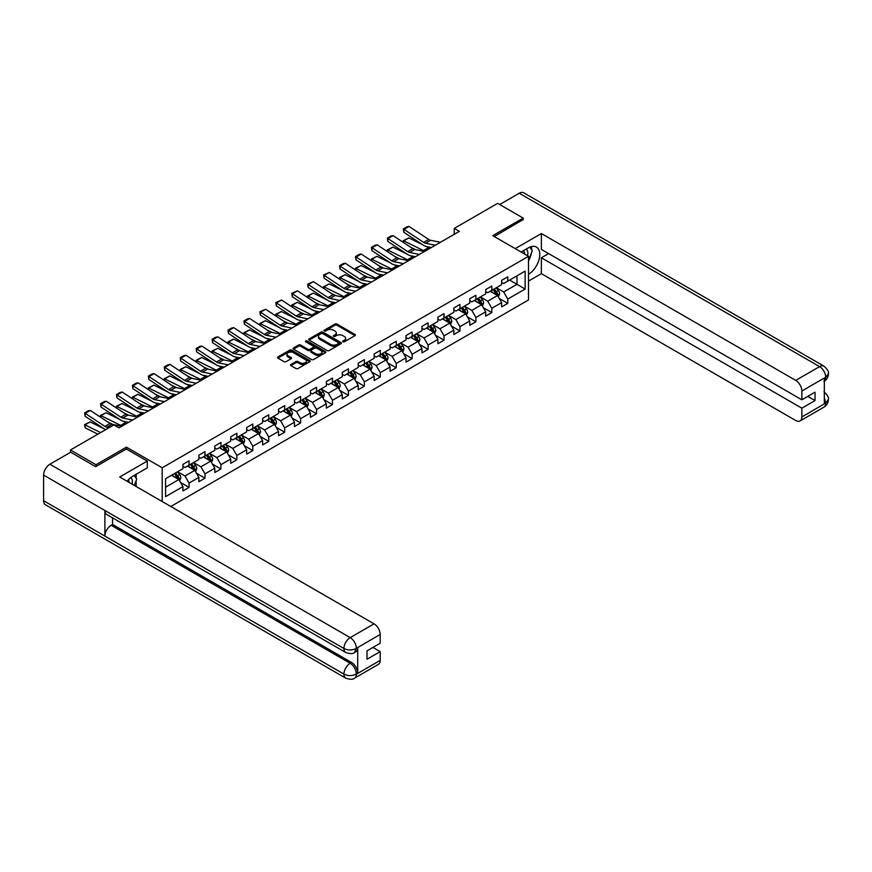 <?xml version="1.0" encoding="UTF-8"?>
<svg xmlns="http://www.w3.org/2000/svg" width="872" height="872" viewBox="0 0 872 872"><rect width="100%" height="100%" fill="white"/><g stroke="black" fill="none" stroke-linecap="round" stroke-linejoin="round"><path stroke-width="1.31" d="M342.925 341.78A0.992 0.578 0 0 0 344.331 341.78L354.98 335.633A1.417 0.818 0 0 0 355.395 335.055A1.417 0.818 0 0 0 354.98 334.477L336.941 324.057A1.417 0.818 0 0 0 334.935 324.057L324.275 330.205A0.992 0.578 0 0 0 325.681 331.011L327.055 330.216A4.534 2.616 0 0 1 333.475 330.216L334.979 331.088A4.534 2.616 0 0 1 336.309 332.94A4.534 2.616 0 0 1 334.979 334.793L333.605 335.589A0.992 0.578 0 0 0 335.001 336.396L336.385 335.6A4.534 2.616 0 0 1 342.805 335.6L344.309 336.472A4.534 2.616 0 0 1 345.639 338.325A4.534 2.616 0 0 1 344.309 340.178L342.925 340.974A0.992 0.578 0 0 0 342.925 341.78L342.925 340.974M290.91 364.463A1.417 0.818 0 0 0 290.496 365.041A1.417 0.818 0 0 0 290.91 365.619L295.979 368.54A1.417 0.818 0 0 0 297.984 368.54L309.811 361.717A1.417 0.818 0 0 0 310.225 361.128A1.417 0.818 0 0 0 309.811 360.55L291.771 350.13A1.417 0.818 0 0 0 289.766 350.13L277.928 356.964A1.417 0.818 0 0 0 277.514 357.542A1.417 0.818 0 0 0 277.928 358.12L284.043 361.651A1.417 0.818 0 0 0 286.049 361.651L291.117 358.73A1.417 0.818 0 0 0 291.531 358.152A1.417 0.818 0 0 0 291.117 357.575L288.076 355.82A3.793 2.191 0 0 1 286.975 354.272A3.793 2.191 0 0 1 289.308 352.244A3.793 2.191 0 0 1 293.45 352.724L305.331 359.58A3.793 2.191 0 0 1 306.443 361.128A3.793 2.191 0 0 1 304.099 363.155A3.793 2.191 0 0 1 299.968 362.676L297.984 361.542A1.417 0.818 0 0 0 295.979 361.542L290.91 364.463L290.91 365.619L295.979 362.719L295.979 361.542M126.44 449.047L126.44 447.151L96.007 464.732L70.469 449.985L70.469 452.35M126.44 447.151L162.192 467.795L528.508 256.314L528.508 299.957L170.781 506.49M523.189 219.864L523.189 218.098L492.756 235.669L528.508 256.314M523.189 218.098L497.65 203.35L454.247 228.42L454.247 234.317M70.469 449.985L113.883 424.926L118.984 427.869L459.348 231.363L454.247 228.42M327.163 350.544A1.417 0.818 0 0 0 329.169 350.544L340.996 343.71A1.417 0.818 0 0 0 341.41 343.132A1.417 0.818 0 0 0 340.996 342.554L322.945 332.134A1.417 0.818 0 0 0 320.94 332.134L309.113 338.957A1.417 0.818 0 0 0 308.699 339.535A1.417 0.818 0 0 0 309.113 340.124L327.163 350.544M306.05 341.998A0.992 0.578 0 0 1 307.053 342.14L307.053 340.963L325.409 351.547A1.417 0.818 0 0 1 325.823 352.135A1.417 0.818 0 0 1 325.409 352.713L313.571 359.537A1.417 0.818 0 0 1 311.566 359.537L293.515 349.116L298.584 346.217L298.584 345.04L293.515 347.961A1.417 0.818 0 0 0 293.101 348.538A1.417 0.818 0 0 0 293.515 349.116L293.515 347.961M298.584 346.217A1.417 0.818 0 0 1 300.589 346.217L300.589 345.04A1.417 0.818 0 0 0 298.584 345.04M300.589 345.04L307.914 349.269A1.417 0.818 0 0 0 309.909 349.269L313.277 347.329A1.417 0.818 0 0 0 313.691 346.751A1.417 0.818 0 0 0 313.277 346.173L305.658 341.77A0.992 0.578 0 0 1 307.053 340.963M162.192 501.531L162.192 467.795M180.537 482.456L189.06 487.372L189.06 483.077L198.87 477.409L198.87 481.715L204.996 478.172L204.996 473.867L214.806 468.21L214.806 472.515L220.932 468.973L220.932 464.667L230.742 459.01L230.742 463.315L236.868 459.773L236.868 455.467L246.678 449.81L246.678 454.116L252.804 450.573L252.804 446.268L262.614 440.611L262.614 444.916L268.74 441.374L268.74 437.068L278.539 431.411L278.539 435.717L284.675 432.174L284.675 427.869L294.474 422.212L294.474 426.517L300.611 422.975L300.611 418.669L310.41 413.012L310.41 417.317L316.547 413.775L316.547 409.469L326.346 403.812L326.346 408.118L332.483 404.575L332.483 400.27L342.282 394.613L342.282 398.918L348.418 395.376L348.418 391.07L358.218 385.413L358.218 389.719L364.354 386.176L364.354 381.871L374.153 376.214L374.153 380.508L380.29 376.977L380.29 372.671L390.089 367.003L390.089 371.308L396.215 367.777L396.215 363.471L406.025 357.803L406.025 362.109L412.151 358.577L412.151 354.272L421.961 348.604L421.961 352.909L428.087 349.378L428.087 345.072L437.897 339.404L437.897 343.71L444.022 340.178L444.022 335.873L453.832 330.205L453.832 334.51L459.958 330.978L459.958 326.673L469.768 321.005L469.768 325.31L475.894 321.779L475.894 317.473L485.704 311.805L485.704 316.111L491.83 312.568L491.83 308.274L501.64 302.606L501.64 306.911L507.766 303.369L507.766 299.063L525.129 289.046L525.129 271.116L516.965 275.835L516.965 284.327L525.129 289.046M189.06 487.372L182.935 490.914L182.935 486.609L165.571 496.637L165.571 478.706L182.935 468.678L182.935 464.373L189.06 460.841L189.06 465.147L198.87 459.479L198.87 455.173L204.996 451.642L204.996 455.947L214.806 450.279L214.806 445.974L220.932 442.442L220.932 446.747L230.742 441.079L230.742 436.774L236.868 433.242L236.868 437.548L246.678 431.88L246.678 427.574L252.804 424.032L252.804 428.337L262.614 422.68L262.614 418.375L268.74 414.832L268.74 419.138L278.539 413.481L278.539 409.175L284.675 405.633L284.675 409.938L294.474 404.281L294.474 399.976L300.611 396.433L300.611 400.738L310.41 395.081L310.41 390.776L316.547 387.233L316.547 391.539L326.346 385.882L326.346 381.576L332.483 378.034L332.483 382.339L342.282 376.682L342.282 372.377L348.418 368.834L348.418 373.14L358.218 367.483L358.218 363.177L364.354 359.635L364.354 363.94L374.153 358.283L374.153 353.978L380.29 350.435L380.29 354.74L390.089 349.083L390.089 344.778L396.215 341.235L396.215 345.541L406.025 339.884L406.025 335.578L412.151 332.036L412.151 336.341L421.961 330.684L421.961 326.379L428.087 322.836L428.087 327.142L437.897 321.474L437.897 317.168L444.022 313.637L444.022 317.942L453.832 312.274L453.832 307.969L459.958 304.437L459.958 308.743L469.768 303.075L469.768 298.769L475.894 295.237L475.894 299.543L485.704 293.875L485.704 289.569L491.83 286.038L491.83 290.343L501.64 284.675L501.64 280.37L507.766 276.838L507.766 281.144L525.129 271.116M187.425 466.084L194.783 470.335L184.973 475.992L177.615 471.752M182.935 466.324L184.973 467.501L189.06 465.147M184.973 475.992L189.06 483.077M194.783 470.335L198.87 477.409M203.361 456.884L210.719 461.135L200.909 466.793L193.551 462.552M198.87 457.124L200.909 458.301L204.996 455.947M200.909 466.793L204.996 473.867M210.719 461.135L214.806 468.21M219.297 447.685L226.655 451.936L216.845 457.593L209.487 453.353M214.806 447.925L216.845 449.102L220.932 446.747M216.845 457.593L220.932 464.667M226.655 451.936L230.742 459.01M235.233 438.485L242.59 442.736L232.78 448.393L225.423 444.153M230.742 438.725L232.78 439.902L236.868 437.548M232.78 448.393L236.868 455.467M242.59 442.736L246.678 449.81M251.169 429.286L258.526 433.537L248.716 439.194L241.359 434.943M246.678 429.525L248.716 430.703L252.804 428.337M248.716 439.194L252.804 446.268M258.526 433.537L262.614 440.611M267.105 420.086L274.462 424.337L264.652 429.994L257.295 425.743M262.614 420.326L264.652 421.503L268.74 419.138M264.652 429.994L268.74 437.068M274.462 424.337L278.539 431.411M283.04 410.886L290.398 415.127L280.588 420.795L273.23 416.543M278.539 411.126L280.588 412.303L284.675 409.938M280.588 420.795L284.675 427.869M290.398 415.127L294.474 422.212M298.976 401.687L306.334 405.927L296.524 411.595L289.166 407.344M294.474 401.927L296.524 403.104L300.611 400.738M296.524 411.595L300.611 418.669M306.334 405.927L310.41 413.012M314.912 392.487L322.269 396.727L312.459 402.395L305.102 398.144M310.41 392.716L312.459 393.904L316.547 391.539M312.459 402.395L316.547 409.469M322.269 396.727L326.346 403.812M330.848 383.288L338.194 387.528L328.395 393.196L321.038 388.945M326.346 383.517L328.395 384.705L332.483 382.339M328.395 393.196L332.483 400.27M338.194 387.528L342.282 394.613M346.784 374.088L354.13 378.328L344.331 383.996L336.974 379.745M342.282 374.317L344.331 375.505L348.418 373.14M344.331 383.996L348.418 391.07M354.13 378.328L358.218 385.413M362.719 364.888L370.066 369.128L360.267 374.797L352.909 370.546M358.218 365.117L360.267 366.305L364.354 363.94M360.267 374.797L364.354 381.871M370.066 369.128L374.153 376.214M378.655 355.689L386.002 359.929L376.203 365.597L368.845 361.346M374.153 355.918L376.203 357.095L380.29 354.74M376.203 365.597L380.29 372.671M386.002 359.929L390.089 367.003M394.591 346.489L401.938 350.729L392.138 356.397L384.781 352.146M390.089 346.718L392.138 347.895L396.215 345.541M392.138 356.397L396.215 363.471M401.938 350.729L406.025 357.803M410.516 337.29L417.873 341.53L408.074 347.187L400.717 342.947M406.025 337.519L408.074 338.696L412.151 336.341M408.074 347.187L412.151 354.272M417.873 341.53L421.961 348.604M426.452 328.079L433.809 332.33L424.01 337.987L416.653 333.747M421.961 328.319L424.01 329.496L428.087 327.142M424.01 337.987L428.087 345.072M433.809 332.33L437.897 339.404M442.387 318.88L449.745 323.13L439.935 328.788L432.588 324.548M437.897 319.119L439.935 320.297L444.022 317.942M439.935 328.788L444.022 335.873M449.745 323.13L453.832 330.205M458.323 309.68L465.681 313.931L455.871 319.588L448.524 315.348M453.832 309.92L455.871 311.097L459.958 308.743M455.871 319.588L459.958 326.673M465.681 313.931L469.768 321.005M474.259 300.48L481.617 304.731L471.807 310.388L464.46 306.148M469.768 300.72L471.807 301.897L475.894 299.543M471.807 310.388L475.894 317.473M481.617 304.731L485.704 311.805M490.195 291.281L497.552 295.532L487.742 301.189L480.396 296.949M485.704 291.521L487.742 292.698L491.83 290.343M487.742 301.189L491.83 308.274M497.552 295.532L501.64 302.606M509.608 280.076L516.965 284.327L503.678 291.989L496.332 287.749M501.64 282.321L503.678 283.498L507.766 281.144M503.678 291.989L507.766 299.063M96.007 464.732L96.007 466.498M165.571 487.197L178.847 479.535L171.49 475.284M178.847 479.535L182.935 486.609M499.242 298.453L507.766 303.369M483.306 307.653L491.83 312.568M467.37 316.852L475.894 321.779M451.434 326.052L459.958 330.978M435.499 335.251L444.022 340.178M419.563 344.451L428.087 349.378M403.627 353.651L412.151 358.577M387.691 362.85L396.215 367.777M371.755 372.05L380.29 376.977M355.82 381.249L364.354 386.176M339.884 390.449L348.418 395.376M323.948 399.649L332.483 404.575M308.012 408.848L316.547 413.775M292.076 418.048L300.611 422.975M276.141 427.247L284.675 432.174M260.205 436.447L268.74 441.374M244.269 445.647L252.804 450.573M228.333 454.857L236.868 459.773M212.397 464.057L220.932 468.973M196.462 473.256L204.996 478.172M343.328 341.922L344.309 341.355A4.534 2.616 0 0 0 345.639 339.502L345.639 338.325M336.309 332.94L336.309 334.118A4.534 2.616 0 0 1 334.979 335.971L333.998 336.538M354.969 335.644L336.941 325.234A1.417 0.818 0 0 0 334.935 325.234L324.678 331.153M340.974 343.721L322.945 333.311A1.417 0.818 0 0 0 320.94 333.311L309.135 340.135L309.113 338.957M338.489 343.535A0.992 0.578 0 0 0 338.489 342.729L322.651 333.573A0.992 0.578 0 0 0 321.245 333.573L319.795 334.412A4.534 2.616 0 0 0 318.465 336.265A4.534 2.616 0 0 0 319.795 338.118L330.619 344.375A4.534 2.616 0 0 0 337.039 344.375L338.489 343.535L338.489 344.713A0.992 0.578 0 0 0 338.783 344.309L338.783 343.132M318.465 336.265L318.465 337.453A4.534 2.616 0 0 0 319.795 339.306L319.795 338.118M338.489 344.713L337.039 345.552A4.534 2.616 0 0 1 330.619 345.552L319.795 339.306M300.589 346.217L307.914 350.446A1.417 0.818 0 0 0 309.909 350.446L313.277 348.506A1.417 0.818 0 0 0 313.691 347.928L313.691 346.751M307.053 342.14L325.387 352.724M315.5 353.651A3.793 2.191 0 0 0 319.643 354.13A3.793 2.191 0 0 0 321.975 352.103A3.793 2.191 0 0 0 320.863 350.555L316.678 348.135A1.417 0.818 0 0 0 314.672 348.135L311.315 350.075A1.417 0.818 0 0 0 310.901 350.653A1.417 0.818 0 0 0 311.315 351.231L315.5 353.651L315.5 354.828A3.793 2.191 0 0 0 319.643 355.307A3.793 2.191 0 0 0 321.975 353.28L321.975 352.103M310.901 350.653L310.901 351.83A1.417 0.818 0 0 0 311.315 352.408L311.315 351.231M315.5 354.828L311.315 352.408M306.443 361.128L306.443 362.316A3.793 2.191 0 0 1 304.099 364.333A3.793 2.191 0 0 1 299.968 363.864L297.984 362.719A1.417 0.818 0 0 0 295.979 362.719M286.975 354.272L286.975 355.449A3.793 2.191 0 0 0 288.076 356.997L288.076 355.82M291.095 358.741L288.076 356.997M309.8 361.727L291.771 351.318A1.417 0.818 0 0 0 289.766 351.318L277.95 358.13L277.928 356.964M498.359 296.927L499.58 293.864A3.826 2.213 -120 0 0 498.348 290.605L496.244 287.793M403.518 242.514L403.256 240.683L408.859 237.914L422.735 244.76M426.179 246.46L428.544 247.626A10.835 6.257 60 0 1 429.842 248.4M492.571 292.654L491.132 290.736M408.859 237.914L403.758 240.857L423.432 250.58A10.835 6.257 60 0 1 424.729 251.343M403.256 240.683L403.867 242.743M415.606 249.665L410.625 247.212M493.083 289.624L495.187 292.436A3.826 2.213 60 0 1 496.277 294.736L497.509 294.028A3.826 2.213 -120 0 0 496.408 291.728L494.304 288.915M493.345 289.471L495.688 292.589A1.951 1.123 60 0 1 496.037 293.177L497.509 294.028M435.313 245.239L425.547 243.234A7.227 4.175 60 0 1 423.618 242.383L403.943 229.391L403.758 232.225L423.432 245.228A10.835 6.257 -120 0 0 426.332 246.493L431.357 247.528M440.425 242.296L430.659 240.291A7.227 4.175 60 0 1 428.719 239.44L409.044 226.437L403.943 229.391L403.322 228.922L406.897 226.851L409.044 226.437M403.758 232.225L403.322 228.922M527.571 255.769A9.385 5.417 120 0 0 526.187 249.098M524.584 254.046A6.431 3.717 120 0 0 523.255 250.809A6.431 3.717 120 0 0 523.233 250.798M529.773 247.136L532.28 250.711L528.508 260.445M132.054 484.124A9.385 5.417 120 0 0 130.811 477.562M129.056 482.401A6.431 3.717 120 0 0 128.402 479.753M134.19 475.414L136.751 479.066L134.288 485.421M528.508 274.299A16.252 9.385 120 0 0 538.951 259.965A16.252 9.385 120 0 0 536.422 247.07A16.252 9.385 120 0 0 528.301 247.877L521.096 252.03M528.508 281.078L541.37 273.645L541.37 257.785L801.859 408.172L801.859 416.958L825.86 402.973L824.334 403.692L824.334 378.328L825.708 377.238L801.859 391.016A8.666 5.003 -120 0 0 795.722 380.399L819.582 366.622L519.254 193.235L499.7 204.528M548.63 253.599L541.37 257.785M807.777 396.379L815.037 400.564L815.037 392.193L801.859 399.801L541.37 249.414L541.37 233.543L795.722 380.399M515.221 248.64L541.37 233.543M541.37 273.645L795.722 420.5A8.666 5.003 -120 0 0 800.06 420.925A8.666 5.003 -120 0 0 801.859 416.958M519.254 193.235A8.884 5.134 -60 0 1 523.701 192.799L824.018 366.185A8.884 5.134 -60 0 0 819.582 366.622A8.666 5.003 60 0 1 825.708 377.238M801.859 399.801L801.859 391.016M815.037 400.564L801.859 408.172M523.189 219.515L494.282 236.552M528.508 260.924A16.252 9.385 120 0 0 531.462 252.826M531.724 249.915A16.252 9.385 120 0 0 531.321 246.602M824.334 397.621L825.708 402.897M824.018 391.844C827.506 394.972 828.967 397.479 828.4 399.354L825.871 402.973M824.018 366.185C827.506 369.292 828.967 371.821 828.4 373.761L825.86 377.325M345.759 652.507A8.884 5.134 -60 0 1 343.917 648.496C348.004 650.458 352.092 650.447 356.168 648.452L354.533 652.496C353.084 653.967 350.163 653.978 345.759 652.507L106.733 514.502A8.884 5.134 -60 0 1 104.891 510.491L43.6 475.109A8.884 5.134 -60 0 1 49.878 464.231L70.665 452.23L95.691 466.673L126.342 448.982L147.281 461.07L147.281 467.861L132.773 476.232A16.252 9.385 120 0 0 127.083 481.257M147.281 461.07L119.704 476.995L374.055 623.851A8.666 5.003 60 0 1 380.181 634.456L380.181 643.253L367.003 650.861L367.003 659.232L380.181 651.624L380.181 660.409A8.666 5.003 60 0 1 378.383 664.377L354.533 678.154A8.666 5.003 -120 0 0 356.332 674.187L380.181 660.409M135.792 486.282L139.215 488.266M136.152 486.075L136.152 480.636M136.152 478.194L136.152 474.281M354.533 678.154C353.149 679.615 350.228 679.626 345.759 678.165L45.442 504.768A8.884 5.134 -60 0 1 43.6 500.702L104.891 536.095A8.884 5.134 -60 0 1 111.169 525.271L350.206 663.276L351.58 662.48A8.666 5.003 60 0 1 357.705 673.086L357.705 647.733A8.666 5.003 60 0 1 355.918 651.7L354.533 652.496M43.6 475.109L43.6 500.702M49.878 464.231L350.206 637.617A8.884 5.134 -60 0 0 343.917 648.496L104.891 510.491L104.891 536.095L343.917 674.089C347.993 676.062 352.081 676.062 356.179 674.089L356.332 674.187M380.181 651.624L372.933 647.438M112.553 517.859L112.553 524.475L351.58 662.48M112.553 524.475L111.169 525.271M482.423 306.127L483.644 303.064A3.826 2.213 -120 0 0 482.423 299.805L480.309 296.992M387.582 251.714L387.321 249.883L392.923 247.114L406.799 253.959M410.243 255.66L412.609 256.826A10.835 6.257 60 0 1 413.906 257.6M476.635 301.854L475.207 299.946M392.923 247.114L387.822 250.057L407.497 259.78A10.835 6.257 60 0 1 408.794 260.554M387.321 249.883L387.931 251.943M399.67 258.875L394.689 256.412M477.148 298.824L479.251 301.636A3.826 2.213 60 0 1 480.352 303.936L481.573 303.227A3.826 2.213 -120 0 0 480.472 300.927L478.368 298.115M477.409 298.671L479.753 301.788A1.951 1.123 60 0 1 480.101 302.377L481.573 303.227M466.487 315.326L467.708 312.263A3.826 2.213 -120 0 0 466.487 309.004L464.373 306.192M371.646 260.913L371.385 259.082L376.987 256.314L390.863 263.159M394.308 264.859L396.673 266.025A10.835 6.257 60 0 1 397.97 266.799M460.699 311.053L459.272 309.146M376.987 256.314L371.886 259.257L391.561 268.979A10.835 6.257 60 0 1 392.869 269.753M371.385 259.082L371.995 261.142M383.735 268.075L378.753 265.611M461.212 308.023L463.315 310.835A3.826 2.213 60 0 1 464.416 313.135L465.637 312.427A3.826 2.213 -120 0 0 464.536 310.127L462.433 307.315M461.473 307.87L463.817 310.988A1.951 1.123 60 0 1 464.166 311.577L465.637 312.427M419.378 254.439L409.611 252.433A7.227 4.175 60 0 1 407.682 251.594L388.007 238.59L387.822 241.424L407.497 254.428A10.835 6.257 -120 0 0 410.396 255.692L415.421 256.728M424.49 251.496L414.723 249.49A7.227 4.175 60 0 1 412.783 248.64L393.108 235.636L388.007 238.59L387.386 238.121L390.961 236.05L393.108 235.636M387.822 241.424L387.386 238.121M403.442 263.638L393.686 261.633A7.227 4.175 60 0 1 391.746 260.793L372.072 247.79L371.886 250.624L391.561 263.627A10.835 6.257 -120 0 0 394.46 264.892L399.485 265.927M408.554 260.695L398.787 258.69A7.227 4.175 60 0 1 396.858 257.84L377.173 244.836L372.072 247.79L371.45 247.321L375.025 245.25L377.173 244.836M371.886 250.624L371.45 247.321M450.552 324.526L451.772 321.463A3.826 2.213 -120 0 0 450.552 318.204L448.437 315.392M355.711 270.113L355.449 268.282L361.052 265.513L374.927 272.358M378.372 274.059L380.737 275.225A10.835 6.257 60 0 1 382.034 275.999M444.764 320.253L443.336 318.345M361.052 265.513L355.95 268.456L375.625 278.179A10.835 6.257 60 0 1 376.933 278.953M355.449 268.282L356.059 270.342M367.799 277.274L362.817 274.811M445.276 317.223L447.38 320.035A3.826 2.213 60 0 1 448.481 322.335L449.701 321.626A3.826 2.213 -120 0 0 448.611 319.326L446.497 316.514M445.538 317.07L447.881 320.188A1.951 1.123 60 0 1 448.23 320.776L449.701 321.626M434.616 333.725L435.837 330.662A3.826 2.213 -120 0 0 434.616 327.403L432.501 324.591M339.775 279.312L339.513 277.481L345.127 274.713L358.992 281.558M362.436 283.258L364.801 284.425A10.835 6.257 60 0 1 366.098 285.199M428.828 329.453L427.4 327.545M345.127 274.713L340.015 277.667L359.689 287.378A10.835 6.257 60 0 1 360.997 288.152M339.513 277.481L340.124 279.541M351.863 286.474L346.882 284.01M429.34 326.422L431.444 329.235A3.826 2.213 60 0 1 432.545 331.534L433.766 330.826A3.826 2.213 -120 0 0 432.675 328.526L430.561 325.714M429.602 326.27L431.945 329.387A1.951 1.123 60 0 1 432.294 329.987L433.766 330.826M418.68 342.925L419.901 339.862A3.826 2.213 -120 0 0 418.68 336.603L416.565 333.791M323.839 288.512L323.577 286.681L329.191 283.912L343.056 290.757M346.5 292.458L348.865 293.624A10.835 6.257 60 0 1 350.163 294.398M412.892 338.652L411.464 336.745M329.191 283.912L324.079 286.866L343.753 296.578A10.835 6.257 60 0 1 345.061 297.352M323.577 286.681L324.188 288.752M335.927 295.673L330.946 293.21M413.404 335.622L415.508 338.434A3.826 2.213 60 0 1 416.609 340.734L417.83 340.026A3.826 2.213 -120 0 0 416.74 337.726L414.625 334.913M413.666 335.469L416.009 338.587A1.951 1.123 60 0 1 416.358 339.186L417.83 340.026M387.506 272.838L377.75 270.832A7.227 4.175 60 0 1 375.81 269.993L356.136 256.989L355.95 259.823L375.625 272.827A10.835 6.257 -120 0 0 378.524 274.091L383.549 275.127M392.618 269.895L382.852 267.889A7.227 4.175 60 0 1 380.922 267.039L361.237 254.035L356.136 256.989L355.525 256.521L359.101 254.45L361.237 254.035M355.95 259.823L355.525 256.521M371.57 282.038L361.815 280.043A7.227 4.175 60 0 1 359.874 279.193L340.2 266.189L340.015 269.023L359.689 282.027A10.835 6.257 -120 0 0 362.589 283.302L367.613 284.327M376.682 279.095L366.916 277.089A7.227 4.175 60 0 1 364.987 276.239L345.301 263.235L340.2 266.189L339.59 265.72L343.165 263.649L345.301 263.235M340.015 269.023L339.59 265.72M355.634 291.237L345.879 289.242A7.227 4.175 60 0 1 343.939 288.392L324.264 275.389L324.079 278.223L343.753 291.226A10.835 6.257 -120 0 0 346.664 292.502L351.678 293.526M360.746 288.294L350.98 286.288A7.227 4.175 60 0 1 349.051 285.438L329.365 272.435L324.264 275.389L323.654 274.92L329.365 272.435M324.079 278.223L323.654 274.92M402.744 352.125L403.965 349.073A3.826 2.213 -120 0 0 402.744 345.803L400.63 342.99M307.903 297.712L307.642 295.88L313.255 293.112L327.12 299.957M330.564 301.658L332.93 302.835A10.835 6.257 60 0 1 334.227 303.598M396.956 347.852L395.528 345.944M313.255 293.112L308.143 296.066L327.818 305.778A10.835 6.257 60 0 1 329.125 306.552M307.642 295.88L308.252 297.952M319.991 304.873L315.01 302.41M397.469 344.822L399.572 347.634A3.826 2.213 60 0 1 400.673 349.934L401.894 349.236A3.826 2.213 -120 0 0 400.804 346.925L398.689 344.113M397.73 344.669L400.074 347.786A1.951 1.123 60 0 1 400.422 348.386L401.894 349.236M339.699 300.437L329.943 298.442A7.227 4.175 60 0 1 328.003 297.592L308.328 284.588L308.143 287.422L327.818 300.426A10.835 6.257 -120 0 0 330.728 301.701L335.742 302.726M344.811 297.494L335.044 295.488A7.227 4.175 60 0 1 333.115 294.638L313.44 281.634L308.328 284.588L307.718 284.119L313.44 281.634M308.143 287.422L307.718 284.119M386.808 361.324L388.029 358.272A3.826 2.213 -120 0 0 386.808 355.013L384.694 352.19M291.967 306.911L291.706 305.08L297.319 302.312L311.184 309.157M314.628 310.857L316.994 312.034A10.835 6.257 60 0 1 318.291 312.797M381.02 357.051L379.593 355.144M297.319 302.312L292.207 305.265L311.882 314.977A10.835 6.257 60 0 1 313.19 315.751M291.706 305.08L292.327 307.151M304.055 314.073L299.074 311.609M381.533 354.021L383.636 356.833A3.826 2.213 60 0 1 384.737 359.133L385.958 358.436A3.826 2.213 -120 0 0 384.868 356.125L382.754 353.313M381.794 353.868L384.138 356.986A1.951 1.123 60 0 1 384.487 357.585L385.958 358.436M323.763 309.636L314.007 307.642A7.227 4.175 60 0 1 312.067 306.791L292.393 293.788L292.207 296.622L311.882 309.625A10.835 6.257 -120 0 0 314.792 310.901L319.806 311.925M328.875 306.693L319.108 304.688A7.227 4.175 60 0 1 317.179 303.838L297.505 290.834L292.393 293.788L291.782 293.319L297.505 290.834M292.207 296.622L291.782 293.319M370.873 370.524L372.093 367.472A3.826 2.213 -120 0 0 370.873 364.213L368.758 361.39M276.032 316.111L275.77 314.28L281.383 311.511L295.248 318.367M298.693 320.057L301.058 321.234A10.835 6.257 60 0 1 302.355 321.997M365.085 366.251L363.657 364.343M281.383 311.511L276.271 314.465L295.946 324.177A10.835 6.257 60 0 1 297.254 324.951M275.77 314.28L276.391 316.351M288.12 323.272L283.138 320.809M365.597 363.221L367.701 366.033A3.826 2.213 60 0 1 368.802 368.344L370.022 367.635A3.826 2.213 -120 0 0 368.932 365.324L366.818 362.512M365.858 363.068L368.202 366.185A1.951 1.123 60 0 1 368.551 366.785L370.022 367.635M307.838 318.836L298.071 316.841A7.227 4.175 60 0 1 296.131 315.991L276.457 302.987L276.271 305.821L295.946 318.825A10.835 6.257 -120 0 0 298.856 320.1L303.87 321.125M312.939 315.893L303.173 313.887A7.227 4.175 60 0 1 301.243 313.037L281.569 300.033L276.457 302.987L275.846 302.519L281.569 300.033M276.271 305.821L275.846 302.519M354.937 379.734L356.158 376.671A3.826 2.213 -120 0 0 354.937 373.412L352.822 370.589M260.096 325.31L259.834 323.479L265.448 320.711L279.312 327.567M282.757 329.267L285.122 330.433A10.835 6.257 60 0 1 286.419 331.197M349.149 375.451L347.721 373.543M265.448 320.711L260.336 323.665L280.01 333.377A10.835 6.257 60 0 1 281.318 334.15M259.834 323.479L260.456 325.55M272.184 332.472L267.203 330.008M349.661 372.42L351.765 375.233A3.826 2.213 60 0 1 352.866 377.543L354.087 376.835A3.826 2.213 -120 0 0 352.997 374.524L350.882 371.712M349.923 372.268L352.266 375.385A1.951 1.123 60 0 1 352.615 375.985L354.087 376.835M291.902 328.046L282.136 326.041A7.227 4.175 60 0 1 280.195 325.191L260.521 312.187L260.336 315.021L280.01 328.025A10.835 6.257 -120 0 0 282.92 329.3L287.934 330.325M297.003 325.093L287.237 323.087A7.227 4.175 60 0 1 285.308 322.237L265.633 309.233L260.521 312.187L259.911 311.718L265.633 309.233M260.336 315.021L259.911 311.718M339.001 388.934L340.222 385.871A3.826 2.213 -120 0 0 339.001 382.612L336.886 379.789M244.16 334.51L243.898 332.679L249.512 329.91L263.377 336.766M266.821 338.467L269.186 339.633A10.835 6.257 60 0 1 270.484 340.396M333.213 384.65L331.785 382.743M249.512 329.91L244.4 332.864L264.074 342.576A10.835 6.257 60 0 1 265.382 343.35M243.898 332.679L244.52 334.75M256.248 341.671L251.267 339.208M333.725 381.62L335.829 384.432A3.826 2.213 60 0 1 336.93 386.743L338.151 386.034A3.826 2.213 -120 0 0 337.061 383.724L334.946 380.911M333.987 381.467L336.33 384.596A1.951 1.123 60 0 1 336.69 385.184L338.151 386.034M275.966 337.246L266.2 335.24A7.227 4.175 60 0 1 264.26 334.39L244.585 321.387L244.4 324.221L264.074 337.224A10.835 6.257 -120 0 0 266.985 338.5L271.999 339.524M281.067 334.292L271.301 332.287A7.227 4.175 60 0 1 269.372 331.436L249.697 318.443L244.585 321.387L243.975 320.918L247.55 318.858L249.697 318.443M244.4 324.221L243.975 320.918M323.076 398.133L324.286 395.071A3.826 2.213 -120 0 0 323.065 391.811L320.961 388.999M228.224 343.71L227.963 341.878L233.576 339.11L247.441 345.966M250.885 347.666L253.251 348.833A10.835 6.257 60 0 1 254.548 349.607M317.277 393.85L315.849 391.942M233.576 339.11L228.464 342.064L248.139 351.776A10.835 6.257 60 0 1 249.447 352.55M227.963 341.878L228.584 343.95M240.312 350.871L235.331 348.408M317.79 390.82L319.893 393.632A3.826 2.213 60 0 1 320.994 395.943L322.215 395.234A3.826 2.213 -120 0 0 321.125 392.934L319.01 390.111M318.051 390.667L320.395 393.795A1.951 1.123 60 0 1 320.754 394.384L322.215 395.234M260.03 346.446L250.264 344.44A7.227 4.175 60 0 1 248.324 343.59L228.649 330.586L228.464 333.42L248.139 346.424A10.835 6.257 -120 0 0 251.049 347.699L256.063 348.724M265.132 343.492L255.365 341.486A7.227 4.175 60 0 1 253.436 340.647L233.761 327.643L228.649 330.586L228.039 330.117L231.614 328.057L233.761 327.643M228.464 333.42L228.039 330.117M307.14 407.333L308.35 404.27A3.826 2.213 -120 0 0 307.129 401.011L305.026 398.199M212.288 352.909L212.027 351.078L217.64 348.31L231.505 355.166M234.95 356.866L237.315 358.032A10.835 6.257 60 0 1 238.623 358.806M301.341 403.049L299.913 401.142M217.64 348.31L212.528 351.263L232.203 360.975A10.835 6.257 60 0 1 233.511 361.749M212.027 351.078L212.648 353.149M224.387 360.071L219.395 357.607M301.854 400.019L303.957 402.842A3.826 2.213 60 0 1 305.058 405.142L306.279 404.434A3.826 2.213 -120 0 0 305.189 402.134L303.075 399.311M302.126 399.867L304.459 402.995A1.951 1.123 60 0 1 304.818 403.583L306.279 404.434M244.095 355.645L234.328 353.64A7.227 4.175 60 0 1 232.388 352.789L212.714 339.786L212.528 342.62L232.203 355.623A10.835 6.257 -120 0 0 235.113 356.899L240.127 357.923M249.196 352.691L239.44 350.686A7.227 4.175 60 0 1 237.5 349.846L217.826 336.843L212.714 339.786L212.103 339.317L215.678 337.257L217.826 336.843M212.528 342.62L212.103 339.317M291.204 416.533L292.414 413.47A3.826 2.213 -120 0 0 291.193 410.211L289.09 407.398M196.353 362.109L196.091 360.278L201.705 357.509L215.569 364.365M219.014 366.066L221.379 367.232A10.835 6.257 60 0 1 222.687 368.006M285.406 412.26L283.978 410.341M201.705 357.509L196.592 360.463L216.278 370.175A10.835 6.257 60 0 1 217.575 370.949M196.091 360.278L196.712 362.349M208.452 369.27L203.459 366.807M285.918 409.219L288.033 412.042A3.826 2.213 60 0 1 289.123 414.342L290.343 413.633A3.826 2.213 -120 0 0 289.253 411.333L287.15 408.51M286.19 409.066L288.523 412.194A1.951 1.123 60 0 1 288.883 412.783L290.343 413.633M228.159 364.845L218.392 362.839A7.227 4.175 60 0 1 216.452 361.989L196.778 348.985L196.592 351.819L216.278 364.823A10.835 6.257 -120 0 0 219.177 366.098L224.191 367.123M233.26 361.891L223.505 359.885A7.227 4.175 60 0 1 221.564 359.046L201.89 346.042L196.778 348.985L196.167 348.517L199.743 346.457L201.89 346.042M196.592 351.819L196.167 348.517M275.269 425.732L276.479 422.669A3.826 2.213 -120 0 0 275.258 419.41L273.154 416.598M180.417 371.308L180.155 369.477L185.769 366.72L199.634 373.565M203.078 375.265L205.443 376.432A10.835 6.257 60 0 1 206.751 377.205M269.47 421.459L268.042 419.541M185.769 366.72L180.657 369.663L200.342 379.375A10.835 6.257 60 0 1 201.639 380.148M180.155 369.477L180.776 371.548M192.516 378.47L187.524 376.006M269.982 418.418L272.097 421.241A3.826 2.213 60 0 1 273.187 423.541L274.418 422.833A3.826 2.213 -120 0 0 273.317 420.533L271.214 417.71M270.255 418.266L272.587 421.394A1.951 1.123 60 0 1 272.947 421.983L274.418 422.833M212.223 374.044L202.457 372.039A7.227 4.175 60 0 1 200.516 371.189L180.842 358.185L180.657 361.019L200.342 374.023A10.835 6.257 -120 0 0 203.241 375.298L208.255 376.333M217.324 371.091L207.569 369.096A7.227 4.175 60 0 1 205.629 368.246L185.954 355.242L180.842 358.185L180.232 357.716L183.807 355.656L185.954 355.242M180.657 361.019L180.232 357.716M259.333 434.932L260.543 431.869A3.826 2.213 -120 0 0 259.322 428.61L257.218 425.798M164.481 380.508L164.219 378.677L169.833 375.919L183.698 382.764M187.142 384.465L189.507 385.631A10.835 6.257 60 0 1 190.815 386.405M253.545 430.659L252.106 428.741M169.833 375.919L164.721 378.862L184.406 388.585A10.835 6.257 60 0 1 185.703 389.348M164.219 378.677L164.841 380.748M176.58 387.669L171.588 385.206M254.046 427.618L256.161 430.441A3.826 2.213 60 0 1 257.251 432.741L258.483 432.032A3.826 2.213 -120 0 0 257.382 429.733L255.278 426.92M254.319 427.465L256.651 430.594A1.951 1.123 60 0 1 257.011 431.182L258.483 432.032M196.287 383.244L186.521 381.238A7.227 4.175 60 0 1 184.591 380.388L164.906 367.385L164.721 370.219L184.406 383.222A10.835 6.257 -120 0 0 187.306 384.498L192.331 385.533M201.388 380.29L191.633 378.295A7.227 4.175 60 0 1 189.693 377.445L170.018 364.442L164.906 367.385L164.296 366.916L167.871 364.856L170.018 364.442M164.721 370.219L164.296 366.916M243.397 444.131L244.607 441.069A3.826 2.213 -120 0 0 243.386 437.809L241.282 434.997M148.545 389.719L148.284 387.877L153.897 385.119L167.762 391.964M171.206 393.664L173.572 394.831A10.835 6.257 60 0 1 174.88 395.605M237.609 439.859L236.17 437.94M153.897 385.119L148.785 388.062L168.47 397.785A10.835 6.257 60 0 1 169.768 398.548M148.284 387.877L148.905 389.948M160.644 396.869L155.652 394.406M238.111 436.828L240.225 439.641A3.826 2.213 60 0 1 241.315 441.941L242.547 441.232A3.826 2.213 -120 0 0 241.446 438.932L239.342 436.12M238.383 436.665L240.716 439.793A1.951 1.123 60 0 1 241.075 440.382L242.547 441.232M180.351 392.444L170.585 390.438A7.227 4.175 60 0 1 168.656 389.588L148.97 376.584L148.785 379.418L168.47 392.422A10.835 6.257 -120 0 0 171.37 393.697L176.395 394.733M185.453 389.49L175.697 387.495A7.227 4.175 60 0 1 173.757 386.645L154.082 373.641L148.97 376.584L148.36 376.126L151.935 374.055L154.082 373.641M148.785 379.418L148.36 376.126M227.461 453.331L228.671 450.268A3.826 2.213 -120 0 0 227.45 447.009L225.347 444.197M132.609 398.918L132.348 397.076L137.961 394.318L151.826 401.164M155.27 402.864L157.636 404.03A10.835 6.257 60 0 1 158.944 404.804M221.673 449.058L220.235 447.14M137.961 394.318L132.86 397.261L152.535 406.984A10.835 6.257 60 0 1 153.832 407.747M132.348 397.076L132.969 399.147M144.708 406.069L139.716 403.605M222.175 446.028L224.289 448.84A3.826 2.213 60 0 1 225.379 451.14L226.611 450.432A3.826 2.213 -120 0 0 225.51 448.132L223.406 445.32M222.447 445.865L224.78 448.993A1.951 1.123 60 0 1 225.14 449.581L226.611 450.432M164.416 401.643L154.649 399.638A7.227 4.175 60 0 1 152.72 398.787L133.035 385.784L132.86 388.618L152.535 401.621A10.835 6.257 -120 0 0 155.434 402.897L160.459 403.932M169.517 398.689L159.761 396.695A7.227 4.175 60 0 1 157.821 395.844L138.147 382.841L133.035 385.784L132.424 385.326L135.999 383.255L138.147 382.841M132.86 388.618L132.424 385.326M211.525 462.531L212.735 459.468A3.826 2.213 -120 0 0 211.515 456.209L209.411 453.396M116.674 408.118L116.412 406.287L122.026 403.518L135.89 410.363M139.335 412.064L141.7 413.23A10.835 6.257 60 0 1 143.008 414.004M205.738 458.258L204.299 456.339M122.026 403.518L116.924 406.461L136.599 416.184A10.835 6.257 60 0 1 137.896 416.947M116.412 406.287L117.033 408.347M128.773 415.268L123.78 412.805M206.239 455.228L208.354 458.04A3.826 2.213 60 0 1 209.444 460.34L210.675 459.631A3.826 2.213 -120 0 0 209.574 457.331L207.471 454.519M206.511 455.064L208.844 458.192A1.951 1.123 60 0 1 209.204 458.781L210.675 459.631M148.48 410.843L138.713 408.837A7.227 4.175 60 0 1 136.784 407.987L117.099 394.983L116.924 397.828L136.599 410.832A10.835 6.257 -120 0 0 139.498 412.096L144.523 413.132M153.592 407.889L143.826 405.894A7.227 4.175 60 0 1 141.885 405.044L122.211 392.04L117.099 394.983L116.488 394.526L120.064 392.455L122.211 392.04M116.924 397.828L116.488 394.526M195.59 471.73L196.8 468.667A3.826 2.213 -120 0 0 195.579 465.408L193.475 462.596M100.738 417.317L100.476 415.486L106.09 412.718L119.965 419.563M123.399 421.263L125.764 422.43A10.835 6.257 60 0 1 127.072 423.203M189.802 467.457L188.363 465.539M106.09 412.718L100.989 415.661L120.663 425.383A10.835 6.257 60 0 1 121.96 426.157M100.476 415.486L101.098 417.546M112.837 424.468L107.845 422.015M190.303 464.427L192.418 467.239A3.826 2.213 60 0 1 193.508 469.539L194.739 468.831A3.826 2.213 -120 0 0 193.639 466.531L191.535 463.719M190.576 464.275L192.908 467.392A1.951 1.123 60 0 1 193.268 467.981L194.739 468.831M132.544 420.042L122.778 418.037A7.227 4.175 60 0 1 120.848 417.187L101.174 404.194L100.989 407.028L120.663 420.032A10.835 6.257 -120 0 0 123.562 421.296L128.587 422.331M137.656 417.099L127.89 415.094A7.227 4.175 60 0 1 125.95 414.244L106.275 401.24L101.174 404.194L100.553 403.725L104.128 401.654L106.275 401.24M100.989 407.028L100.553 403.725M179.654 480.93L180.864 477.867A3.826 2.213 -120 0 0 179.643 474.608L177.539 471.796M90.154 421.917L85.053 424.86L85.238 427.912L84.54 424.686L90.154 421.917L104.03 428.762M173.866 476.657L172.427 474.75M84.54 424.686L100.64 432.567M97.882 434.158L85.238 427.912M174.367 473.627L176.482 476.439A3.826 2.213 60 0 1 177.572 478.739L178.804 478.03A3.826 2.213 -120 0 0 177.703 475.731L175.599 472.918M174.64 473.474L176.972 476.592A1.951 1.123 60 0 1 177.332 477.18L178.804 478.03M109.076 427.694L106.842 427.236A7.227 4.175 60 0 1 104.913 426.397L85.238 413.393L85.053 416.227L104.727 429.231A10.835 6.257 -120 0 0 105.556 429.722M121.72 426.299L111.954 424.293A7.227 4.175 60 0 1 110.014 423.443L90.339 410.44L85.238 413.393L84.617 412.925L88.192 410.854L90.339 410.44M85.053 416.227L84.617 412.925M344.309 341.355L344.309 340.178M333.605 336.396L333.605 335.589M334.979 335.971L334.979 334.793M324.275 331.011L324.275 330.205M334.935 325.234L334.935 324.057M336.941 325.234L336.941 324.057M354.98 335.633L354.98 334.477M320.94 333.311L320.94 332.134M322.945 333.311L322.945 332.134M340.996 343.71L340.996 342.554M330.619 345.552L330.619 344.375M337.039 345.552L337.039 344.375M307.914 350.446L307.914 349.269M309.909 350.446L309.909 349.269M313.277 348.506L313.277 347.329M325.409 352.713L325.409 351.547M297.984 362.719L297.984 361.542M299.968 363.864L299.968 362.676M291.117 358.73L291.117 357.575M289.766 351.318L289.766 350.13M291.771 351.318L291.771 350.13M309.811 361.717L309.811 360.55M497.171 295.314L499.547 293.94M496.408 291.728L498.348 290.605M493.694 293.297L495.187 292.436M428.544 247.626L423.432 250.58M425.547 243.234L430.659 240.291M423.618 242.383L428.719 239.44M828.4 399.387C828.302 402.788 826.809 405.371 823.909 407.159A8.666 5.003 -120 0 0 825.708 403.191M824.334 381.206L825.708 377.532M357.705 673.086L356.19 674.089M380.181 634.456L356.179 648.441M356.332 648.528L357.705 647.733M356.332 648.234A8.666 5.003 60 0 0 350.206 637.617L374.055 623.851M345.759 678.165A8.884 5.134 -60 0 1 343.917 674.089A8.884 5.134 -60 0 1 350.206 663.276C353.89 665.739 355.94 669.282 356.332 673.893M481.235 304.513L483.611 303.14M480.472 300.927L482.423 299.805M477.758 302.497L479.251 301.636M412.609 256.826L407.497 259.78M465.299 313.713L467.675 312.34M464.536 310.127L466.487 309.004M461.822 311.696L463.315 310.835M396.673 266.025L391.561 268.979M409.611 252.433L414.723 249.49M407.682 251.594L412.783 248.64M393.686 261.633L398.787 258.69M391.746 260.793L396.858 257.84M449.363 322.913L451.74 321.539M448.611 319.326L450.552 318.204M445.886 320.896L447.38 320.035M380.737 275.225L375.625 278.179M433.439 332.112L435.804 330.739M432.675 328.526L434.616 327.403M429.951 330.096L431.444 329.235M364.801 284.425L359.689 287.378M417.503 341.312L419.868 339.938M416.74 337.726L418.68 336.603M414.015 339.295L415.508 338.434M348.865 293.624L343.753 296.578M377.75 270.832L382.852 267.889M375.81 269.993L380.922 267.039M361.815 280.043L366.916 277.089M359.874 279.193L364.987 276.239M345.879 289.242L350.98 286.288M343.939 288.392L349.051 285.438M401.567 350.511L403.943 349.138M400.804 346.925L402.744 345.803M398.079 348.495L399.572 347.634M332.93 302.835L327.818 305.778M329.943 298.442L335.044 295.488M328.003 297.592L333.115 294.638M385.631 359.711L388.007 358.338M384.868 356.125L386.808 355.013M382.143 357.705L383.636 356.833M316.994 312.034L311.882 314.977M314.007 307.642L319.108 304.688M312.067 306.791L317.179 303.838M369.695 368.911L372.072 367.537M368.932 365.324L370.873 364.213M366.207 366.905L367.701 366.033M301.058 321.234L295.946 324.177M298.071 316.841L303.173 313.887M296.131 315.991L301.243 313.037M353.76 378.11L356.136 376.737M352.997 374.524L354.937 373.412M350.272 376.105L351.765 375.233M285.122 330.433L280.01 333.377M282.136 326.041L287.237 323.087M280.195 325.191L285.308 322.237M337.824 387.31L340.2 385.947M337.061 383.724L339.001 382.612M334.336 385.304L335.829 384.432M269.186 339.633L264.074 342.576M266.2 335.24L271.301 332.287M264.26 334.39L269.372 331.436M321.888 396.509L324.264 395.147M321.125 392.934L323.065 391.811M318.4 394.504L319.893 393.632M253.251 348.833L248.139 351.776M250.264 344.44L255.365 341.486M248.324 343.59L253.436 340.647M305.952 405.709L308.328 404.346M305.189 402.134L307.129 401.011M302.464 403.703L303.957 402.842M237.315 358.032L232.203 360.975M234.328 353.64L239.44 350.686M232.388 352.789L237.5 349.846M290.016 414.909L292.393 413.546M289.253 411.333L291.193 410.211M286.528 412.903L288.033 412.042M221.379 367.232L216.278 370.175M218.392 362.839L223.505 359.885M216.452 361.989L221.564 359.046M274.081 424.119L276.457 422.746M273.317 420.533L275.258 419.41M270.593 422.103L272.097 421.241M205.443 376.432L200.342 379.375M202.457 372.039L207.569 369.096M200.516 371.189L205.629 368.246M258.145 433.319L260.521 431.945M257.382 429.733L259.322 428.61M254.657 431.302L256.161 430.441M189.507 385.631L184.406 388.585M186.521 381.238L191.633 378.295M184.591 380.388L189.693 377.445M242.209 442.518L244.585 441.145M241.446 438.932L243.386 437.809M238.721 440.502L240.225 439.641M173.572 394.831L168.47 397.785M170.585 390.438L175.697 387.495M168.656 389.588L173.757 386.645M226.273 451.718L228.649 450.344M225.51 448.132L227.45 447.009M222.785 449.701L224.289 448.84M157.636 404.03L152.535 406.984M154.649 399.638L159.761 396.695M152.72 398.787L157.821 395.844M210.337 460.917L212.714 459.544M209.574 457.331L211.515 456.209M206.849 458.901L208.354 458.04M141.7 413.23L136.599 416.184M138.713 408.837L143.826 405.894M136.784 407.987L141.885 405.044M194.401 470.117L196.778 468.744M193.639 466.531L195.579 465.408M190.914 468.101L192.418 467.239M125.764 422.43L120.663 425.383M122.778 418.037L127.89 415.094M120.848 417.187L125.95 414.244M178.466 479.317L180.842 477.943M177.703 475.731L179.643 474.608M174.978 477.3L176.482 476.439M106.842 427.236L111.954 424.293M104.913 426.397L110.014 423.443M800.06 420.925L823.909 407.159M828.4 373.794C828.28 377.162 826.787 379.734 823.909 381.5"/></g></svg>
